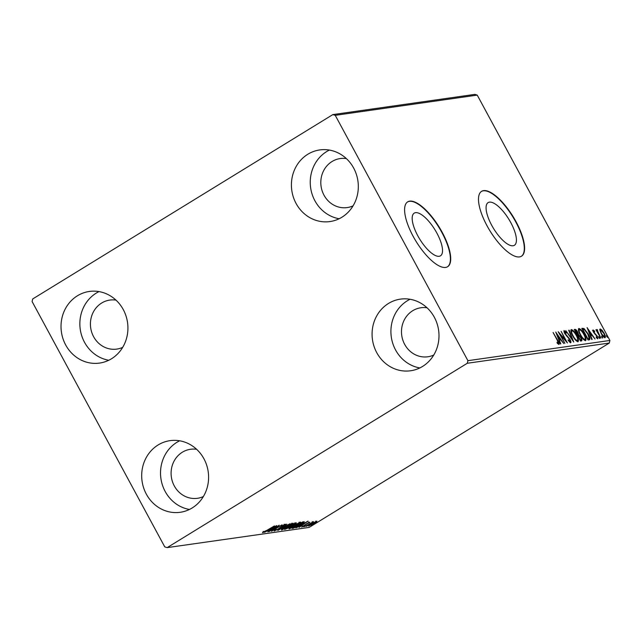 <?xml version="1.0" encoding="UTF-8"?>
<svg xmlns="http://www.w3.org/2000/svg" width="642" height="642" viewBox="0 0 642 642"><rect width="100%" height="100%" fill="white"/><g stroke="black" fill="none" stroke-linecap="round" stroke-linejoin="round"><path stroke-width="0.96" d="M510.783 222.597A25.062 8.94 58.4 0 0 488.129 202.599A25.062 8.94 58.4 0 0 491.716 225.31A25.062 8.94 58.4 0 0 514.362 245.308A25.062 8.94 58.4 0 0 510.783 222.597M436.889 233.118A25.062 8.94 58.4 0 0 414.234 213.12A25.062 8.94 58.4 0 0 417.822 235.831A25.062 8.94 58.4 0 0 440.468 255.829A25.062 8.94 58.4 0 0 436.889 233.118M442.145 232.227A38.087 13.586 58.4 0 0 407.726 201.837A38.087 13.586 58.4 0 0 413.167 236.352A38.087 13.586 58.4 0 0 447.586 266.735A38.087 13.586 58.4 0 0 442.145 232.227M447.434 266.831A38.087 13.586 58.4 0 0 441.84 232.412A38.087 13.586 58.4 0 0 407.574 201.933M516.04 221.707A38.087 13.586 58.4 0 0 481.62 191.316A38.087 13.586 58.4 0 0 487.061 225.832A38.087 13.586 58.4 0 0 521.481 256.214A38.087 13.586 58.4 0 0 516.04 221.707M521.328 256.31A38.087 13.586 58.4 0 0 515.735 221.891A38.087 13.586 58.4 0 0 481.468 191.412M146.344 494.155A36.177 33.4 81.9 0 1 170.042 440.653A36.177 33.4 81.9 0 1 203.939 458.781A36.177 33.4 81.9 0 1 180.242 512.284A36.177 33.4 81.9 0 1 146.344 494.155M189.446 509.459A36.177 33.4 81.9 0 1 165.179 491.475A36.177 33.4 81.9 0 1 179.672 440.789M296.066 203.434A36.177 33.4 81.9 0 1 319.764 149.931A36.177 33.4 81.9 0 1 353.662 168.06A36.177 33.4 81.9 0 1 329.964 221.562A36.177 33.4 81.9 0 1 296.066 203.434M339.169 218.737A36.177 33.4 81.9 0 1 314.901 200.753A36.177 33.4 81.9 0 1 329.394 150.076M376.734 352.635A36.177 33.4 81.9 0 1 400.431 299.132A36.177 33.4 81.9 0 1 434.337 317.252A36.177 33.4 81.9 0 1 410.631 370.763A36.177 33.4 81.9 0 1 376.734 352.635M419.844 367.938A36.177 33.4 81.9 0 1 395.568 349.954A36.177 33.4 81.9 0 1 410.061 299.268M65.677 344.955A36.177 33.4 81.9 0 1 89.374 291.452A36.177 33.4 81.9 0 1 123.272 309.58A36.177 33.4 81.9 0 1 99.574 363.083A36.177 33.4 81.9 0 1 65.677 344.955M108.779 360.258A36.177 33.4 81.9 0 1 84.511 342.274A36.177 33.4 81.9 0 1 99.004 291.596M122.686 347.354A24.757 22.855 81.9 0 1 116.796 349.096A24.757 22.855 81.9 0 1 93.604 336.689A24.757 22.855 81.9 0 1 109.822 300.079A24.757 22.855 81.9 0 1 115.961 300.103M433.751 355.034A24.757 22.855 81.9 0 1 427.861 356.775A24.757 22.855 81.9 0 1 404.669 344.369A24.757 22.855 81.9 0 1 420.879 307.759A24.757 22.855 81.9 0 1 427.026 307.783M353.084 205.833A24.757 22.855 81.9 0 1 347.186 207.575A24.757 22.855 81.9 0 1 323.993 195.168A24.757 22.855 81.9 0 1 340.212 158.558A24.757 22.855 81.9 0 1 346.351 158.582M203.362 496.555A24.757 22.855 81.9 0 1 197.471 498.296A24.757 22.855 81.9 0 1 174.279 485.89A24.757 22.855 81.9 0 1 190.489 449.28A24.757 22.855 81.9 0 1 196.637 449.304M332.837 114.597L32.718 298.947L32.1 301.539L164.761 546.888L167.169 547.618L467.288 363.268L467.906 360.676L335.244 115.327L332.837 114.597L474.831 94.382L477.239 95.112L335.244 115.327M308.722 525.79L308.874 526.079C308.369 525.934 309.227 525.18 311.434 523.824L316.899 521.144L316.675 521.777L308.609 526.039M316.899 521.144L316.675 521.777L316.402 521.28M304.589 526.625L313.553 521.625L304.589 526.625M309.781 522.163L301.684 527.098L307.004 523.519L309.781 522.163L309.428 522.732L309.219 522.339M308.537 523.174L308.746 522.556M302.872 526.095L302.591 526.52M293.354 528.222L292.174 528.39L302.783 521.874L304.372 521.826L300.464 524.771L293.354 528.222L293.129 527.804M295.962 522.845C296.652 522.781 296.163 523.262 294.501 524.289L289.855 527.299L284.631 529.465L295.24 522.949L296.323 522.869M277.801 530.436L286.789 524.153L280.402 528.856L290.104 523.679L277.801 530.436M268.966 531.696L279.182 525.228L273.805 529.73L282.111 524.819L271.502 531.335L276.854 526.841L268.886 531.552M266.992 530.3L274.439 525.91L267.273 530.308L262.626 532.724L262.891 532.106L266.992 530.3M262.514 532.507L262.891 532.106M167.169 547.618L309.163 527.403L609.282 343.053L467.288 363.268M276.71 525.581L267.794 531.857L270.25 529.907L268.821 530.107L264.48 532.33L276.71 525.581M274.206 530.846L275.498 529.794L276.349 529.425L275.378 530.396L277.882 529.193L282.111 525.854L285.497 524.201L278.259 529.144L274.126 531.03M274.912 529.714L275.378 530.396M284.149 524.225L284.286 524.658M292.76 523.174C293.45 523.382 292.246 524.426 289.157 526.312L281.637 530.019C280.979 529.794 282.167 528.759 285.208 526.897L293.121 523.222M300.304 522.098C300.986 522.307 299.79 523.358 296.7 525.236L289.173 528.944C288.523 528.727 289.711 527.684 292.752 525.822L300.665 522.147M308.048 521.119L299.132 527.403L301.588 525.445L295.818 527.868L308.048 521.119M304.107 526.336L303.514 526.769M305.311 525.75L304.637 526.031M307.093 525.91L306.499 526.344M308.304 525.325L307.63 525.605M311.972 525.22L311.378 525.654M313.184 524.626L312.51 524.915M599.965 330.526L600.254 328.969L602.06 330.221L604.074 333.182C605.382 335.581 605.695 337.106 605.005 337.748C603.769 337.379 602.501 335.999 601.209 333.583L599.965 330.526M597.405 330.502L600.888 338.173L595.912 329.747L596.98 330.943L596.908 329.45L597.357 329.699L597.662 330.622L596.755 330.895M593.722 331.023L594.468 332.973L597.309 336.207L597.806 338.775L596.386 337.74L596.185 336.922L597.204 337.74L596.94 336.304L593.593 332.315L593.128 329.988L594.54 331.087L594.701 331.842L593.722 331.023L593.064 331.416M589.179 338.069L589.284 339.827L588.08 339.995L581.804 328.391L584.011 328.527L588.144 333.896C590.014 337.235 590.383 339.217 589.26 339.827L589.653 339.698M580.545 341.071L574.269 329.466L574.983 329.362C575.802 329.346 576.709 330.245 577.704 332.075L578.562 334.61L580.97 337.459C582.005 339.377 582.198 340.533 581.556 340.926L580.545 341.071M573.715 342.042L565.811 330.67L572.231 339.241L568.708 330.261L569.133 330.197L573.715 342.042M564.872 343.301L558.211 331.753L565.425 340.043L561.132 331.336L567.408 342.94L560.201 334.667L564.872 343.301M557.368 343.51L558.323 343.269L557.248 340.204L553.075 332.484L557.697 340.268C558.997 342.346 559.415 343.751 558.965 344.465L557.288 343.261L556.999 342.338L558.38 343.245L558.66 344.409M467.906 360.676L609.9 340.461L477.239 95.112M555.739 332.107L563.7 343.47L560.747 339.883L559.318 340.083L560.811 343.879L560.386 343.943L555.803 332.099M569.39 341.977L569.984 341.608L569.631 339.546L564.647 333.431L564.085 330.598L566.132 332.42L566.212 333.174L564.727 331.786L565.008 333.326L570.032 339.506C570.963 341.247 571.171 342.346 570.658 342.796L568.146 340.421L568.146 339.795L570.072 341.584L569.526 341.889M564.727 331.786L564.045 332.187M572.752 335.983C570.931 332.676 570.465 330.542 571.348 329.563C573.081 330.084 574.839 332.026 576.62 335.373C578.434 338.687 578.891 340.814 577.977 341.753C576.259 341.215 574.518 339.289 572.752 335.983M580.296 334.915C578.474 331.609 578.009 329.466 578.891 328.487C580.625 329.009 582.374 330.951 584.164 334.297C585.977 337.612 586.435 339.738 585.52 340.685C583.803 340.14 582.061 338.222 580.296 334.915M587.077 327.645L595.038 339.008L592.084 335.421L590.656 335.622L592.149 339.417L591.723 339.482L587.141 327.637M598.826 337.588L598.625 336.577L599.476 337.491L599.668 338.511L598.826 337.588M601.811 337.162L601.618 336.151L602.661 338.085L601.811 337.162M606.69 336.464L606.489 335.453L607.34 336.376L607.541 337.387L606.69 336.464M609.9 340.461L609.282 343.053M557.473 343.446L557.978 343.141M559.655 338.888L560.386 339.931M558.524 339.201L559.936 338.719L557.28 334.899L558.845 338.872L559.936 338.719M559.623 334.37L559.993 334.803M565.129 340.228L565.393 340.709M563.82 331.047L564.687 331.794M564.069 332.171L564.607 331.858M566.717 336.151L567.167 335.878M570.144 341.512L570.361 342.748M570.915 329.932L572.463 330.839M577.752 339.987L577.824 341.761M576.307 340.878L577.014 340.758M571.733 330.919L570.995 331.737M576.717 340.942L577.318 340.565C578.065 339.819 577.704 338.101 576.227 335.429C574.815 332.773 573.41 331.216 572.014 330.75L571.26 331.168M572.824 336.119L573.137 335.927C574.55 338.567 575.938 340.116 577.318 340.565L576.885 340.886M572.014 330.75C571.3 331.545 571.677 333.27 573.137 335.927M574.413 329.731L575.818 330.542M577.832 334.153L577.961 334.98L578.562 334.61M577.961 334.98L578.643 335.477M581.13 339.562L581.323 340.958M580.127 340.132L580.737 339.762C581.363 339.698 581.315 338.944 580.577 337.515L578.843 335.533L577.952 335.509L580.288 339.827L580.737 339.762L580.039 340.148M577.062 334.626L577.511 334.289C578.097 334.217 578.041 333.503 577.327 332.147L575.296 330.598L577.511 334.289L577.038 334.586M578.458 328.856L580.007 329.763M585.295 338.912L585.368 340.685M583.851 339.803L584.557 339.682M579.277 329.844L578.538 330.67M584.252 339.867L584.862 339.498C585.608 338.743 585.247 337.026 583.771 334.354C582.358 331.697 580.946 330.14 579.549 329.675L578.795 330.1M580.368 335.044L580.681 334.851C582.085 337.491 583.482 339.04 584.862 339.498L584.429 339.811M579.549 329.675C578.843 330.469 579.22 332.195 580.681 334.851M581.949 328.656L584.011 328.527M583.401 328.905L584.276 329.603M587.582 339.072L588.529 338.623M582.84 329.531L587.831 338.751L589.131 338.246L587.751 333.952L584.397 329.659L582.527 329.723M587.639 339.064L589.131 338.246M590.993 334.426L591.723 335.477M589.862 334.739L591.274 334.257L588.618 330.437L590.183 334.41L591.274 334.257M592.526 330.357L593.93 331.457M593.152 331.376L593.641 331.071M597.229 337.732L597.445 338.687M598.954 337.812L599.476 337.491M596.972 330.758L596.755 330.076L597.357 329.699M596.932 330.791L597.333 330.542M601.947 337.387L602.461 337.066M599.652 329.346L601.458 330.59M604.684 336.504L604.788 337.74M600.623 330.132L599.981 330.582M603.833 337.082L604.435 336.705C604.924 336.191 604.676 335.036 603.689 333.238L600.816 330.012L600.101 330.429M601.289 333.728L604.563 336.665L603.953 337.034M600.816 330.012C600.35 330.566 600.615 331.737 601.602 333.535M606.818 336.697L607.34 336.376M269.929 529.321L270.25 529.907M271.173 529.265L274.182 527.154L270.081 529.417L271.173 529.265M284.382 524.618L284.679 525.172M282.295 529.048L281.894 529.201M288.772 526.368C291.219 524.875 292.19 524.033 291.685 523.84L285.602 526.841C283.17 528.326 282.207 529.16 282.713 529.353L288.772 526.368M291.588 523.214L291.95 523.88L291.54 523.559M282.079 528.647L282.713 529.353M291.083 525.541L290.561 525.934M294.806 522.861L295.159 523.527L291.139 525.646L294.092 524.362L294.798 523.222M290.248 526.288L286.107 528.735L289.462 527.355L290.746 526.279L290.136 526.079M289.839 527.981L289.43 528.125M296.315 525.292C298.763 523.8 299.734 522.957 299.228 522.765L293.145 525.766C290.714 527.251 289.751 528.093 290.248 528.278L296.315 525.292M299.132 522.139L299.485 522.805L299.076 522.484M289.622 527.572L290.248 528.278M303.522 521.769L303.008 522.179M302.085 522.484L293.651 527.668L300.079 524.819L303.168 522.468L302.013 522.347M302.839 521.866L303.168 522.468M301.267 524.859L301.588 525.445M302.502 524.803L305.52 522.692L301.419 524.955L302.502 524.803M313.898 523.479L315.952 521.729L311.819 523.776L309.829 525.493L313.898 523.479M315.76 521.095L315.824 521.497M309.292 524.803L309.829 525.493M574.405 329.723L574.983 329.362M581.973 328.656L582.575 328.287M594.853 334.089L595.335 333.792M558.38 343.245L557.778 343.622M588.907 338.486L588.305 338.864M263.605 532.033L263.252 531.375M308.922 522.757L308.561 522.09M302.502 526.504L302.141 525.846M312.582 522.227L312.221 521.561"/></g></svg>
